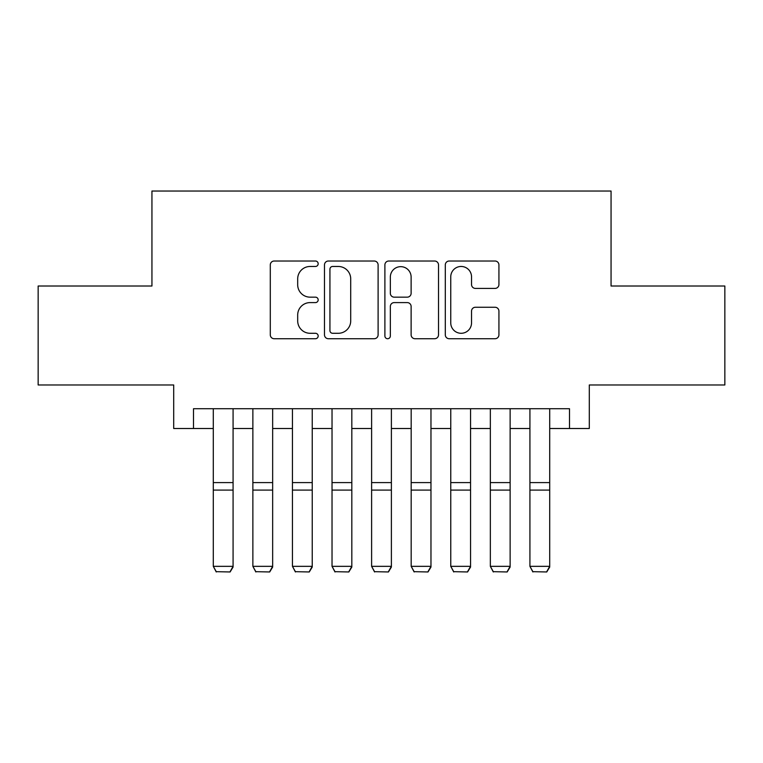 <?xml version="1.0" encoding="UTF-8"?>
<svg xmlns="http://www.w3.org/2000/svg" width="763" height="763" viewBox="0 0 763 763"><rect width="100%" height="100%" fill="white"/><g stroke="black" fill="none" stroke-linecap="round" stroke-linejoin="round"><path stroke-width="1.14" d="M318.171 263.75A2.718 2.718 0 0 0 315.453 261.022L274.175 261.022A3.882 3.882 0 0 0 270.293 264.914L270.293 334.843A3.882 3.882 0 0 0 274.175 338.724L315.453 338.724A2.718 2.718 0 0 0 318.171 336.006A2.718 2.718 0 0 0 315.453 333.288L310.112 333.288A12.427 12.427 0 0 1 297.684 320.851L297.684 315.024A12.427 12.427 0 0 1 310.112 302.596L315.453 302.596A2.718 2.718 0 0 0 318.171 299.878A2.718 2.718 0 0 0 315.453 297.16L310.112 297.16A12.427 12.427 0 0 1 297.684 284.723L297.684 278.896A12.427 12.427 0 0 1 310.112 266.468L315.453 266.468A2.718 2.718 0 0 0 318.171 263.75M495.034 288.414A3.882 3.882 0 0 0 498.926 284.532L498.926 264.914A3.882 3.882 0 0 0 495.034 261.022L449.197 261.022A3.882 3.882 0 0 0 445.306 264.914L445.306 334.843A3.882 3.882 0 0 0 449.197 338.724L495.034 338.724A3.882 3.882 0 0 0 498.926 334.843L498.926 311.142A3.882 3.882 0 0 0 495.034 307.26L475.416 307.26A3.882 3.882 0 0 0 471.534 311.142L471.534 322.892A10.396 10.396 0 0 1 461.138 333.288A10.396 10.396 0 0 1 450.752 322.892L450.752 276.855A10.396 10.396 0 0 1 461.138 266.468A10.396 10.396 0 0 1 471.534 276.855L471.534 284.532A3.882 3.882 0 0 0 475.416 288.414L495.034 288.414M193.497 428.51L193.497 408.72L569.503 408.72L569.503 428.51L589.294 428.51L589.294 384.972L724.85 384.972L724.85 286.02L611.058 286.02L611.058 191.036L151.942 191.036L151.942 286.02L38.15 286.02L38.15 384.972L173.706 384.972L173.706 428.51L213.287 428.51M378.105 264.914A3.882 3.882 0 0 0 374.213 261.022L328.376 261.022A3.882 3.882 0 0 0 324.485 264.914L324.485 334.843A3.882 3.882 0 0 0 328.376 338.724L374.213 338.724A3.882 3.882 0 0 0 378.105 334.843L378.105 264.914M388.787 261.022L434.624 261.022A3.882 3.882 0 0 1 438.515 264.914L438.515 334.843A3.882 3.882 0 0 1 434.624 338.724L415.005 338.724A3.882 3.882 0 0 1 411.123 334.843L411.123 306.478A3.882 3.882 0 0 0 407.242 302.596L394.223 302.596A3.882 3.882 0 0 0 390.341 306.478L390.341 336.006A2.718 2.718 0 0 1 387.623 338.724A2.718 2.718 0 0 1 384.895 336.006L384.895 264.914A3.882 3.882 0 0 1 388.787 261.022M233.077 428.51L252.868 428.51M272.658 428.51L292.448 428.51M312.239 428.51L332.029 428.51M351.819 428.51L371.61 428.51M391.39 428.51L411.181 428.51M430.971 428.51L450.761 428.51M470.552 428.51L490.342 428.51M510.132 428.51L529.923 428.51M549.713 428.51L569.503 428.51M332.649 266.468A2.718 2.718 0 0 0 329.931 269.186L329.931 330.57A2.718 2.718 0 0 0 332.649 333.288L338.276 333.288A12.427 12.427 0 0 0 350.713 320.851L350.713 278.896A12.427 12.427 0 0 0 338.276 266.468L332.649 266.468M411.123 277.055A10.396 10.396 0 0 0 400.728 266.659A10.396 10.396 0 0 0 390.341 277.055L390.341 293.269A3.882 3.882 0 0 0 394.223 297.16L407.242 297.16A3.882 3.882 0 0 0 411.123 293.269L411.123 277.055M233.077 408.72L233.077 567.052L230.111 571.964L216.253 571.678L230.111 571.964M216.253 571.964L213.287 566.337L233.077 566.337L230.111 571.678M213.287 408.72L213.287 566.337L216.253 571.678M272.658 408.72L272.658 567.052L269.692 571.964L255.834 571.678L269.692 571.964M255.834 571.964L252.868 566.337L272.658 566.337L269.692 571.678M252.868 408.72L252.868 566.337L255.834 571.678M312.239 408.72L312.239 567.052L309.273 571.964L295.415 571.678L309.273 571.964M295.415 571.964L292.448 566.337L312.239 566.337L309.273 571.678M292.448 408.72L292.448 566.337L295.415 571.678M351.819 408.72L351.819 567.052L348.844 571.964L334.995 571.678L348.844 571.964M334.995 571.964L332.029 566.337L351.819 566.337L348.844 571.678M332.029 408.72L332.029 566.337L334.995 571.678M391.39 408.72L391.39 567.052L388.424 571.964L374.576 571.678L388.424 571.964M374.576 571.964L371.61 566.337L391.39 566.337L388.424 571.678M371.61 408.72L371.61 566.337L374.576 571.678M430.971 408.72L430.971 567.052L428.005 571.964L414.156 571.678L428.005 571.964M414.156 571.964L411.181 566.337L430.971 566.337L428.005 571.678M411.181 408.72L411.181 566.337L414.156 571.678M470.552 408.72L470.552 567.052L467.585 571.964L453.727 571.678L467.585 571.964M453.727 571.964L450.761 566.337L470.552 566.337L467.585 571.678M450.761 408.72L450.761 566.337L453.727 571.678M510.132 408.72L510.132 567.052L507.166 571.964L493.308 571.678L507.166 571.964M493.308 571.964L490.342 566.337L510.132 566.337L507.166 571.678M490.342 408.72L490.342 566.337L493.308 571.678M549.713 408.72L549.713 567.052L546.747 571.964L532.889 571.678L546.747 571.964M532.889 571.964L529.923 566.337L549.713 566.337L546.747 571.678M529.923 408.72L529.923 566.337L532.889 571.678M233.077 482.597L213.287 482.597M233.077 490.094L213.287 490.094M272.658 482.597L252.868 482.597M272.658 490.094L252.868 490.094M312.239 482.597L292.448 482.597M312.239 490.094L292.448 490.094M351.819 482.597L332.029 482.597M351.819 490.094L332.029 490.094M391.39 482.597L371.61 482.597M391.39 490.094L371.61 490.094M430.971 482.597L411.181 482.597M430.971 490.094L411.181 490.094M470.552 482.597L450.761 482.597M470.552 490.094L450.761 490.094M510.132 482.597L490.342 482.597M510.132 490.094L490.342 490.094M549.713 482.597L529.923 482.597M549.713 490.094L529.923 490.094"/></g></svg>
